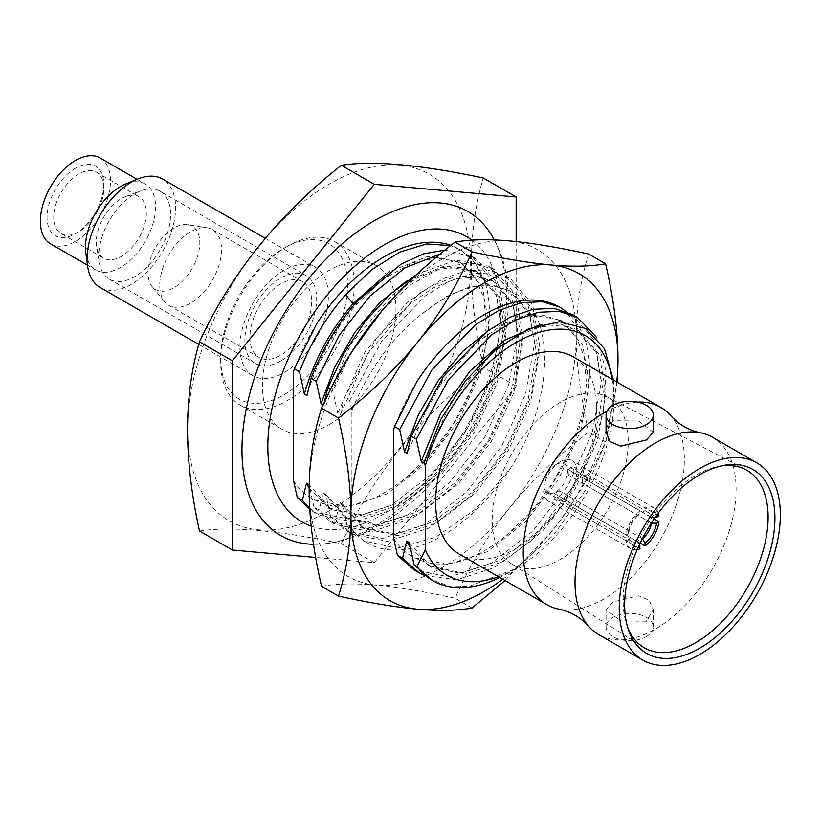 <?xml version="1.0" encoding="UTF-8"?>
<svg xmlns="http://www.w3.org/2000/svg" width="821" height="821" viewBox="0 0 821 821"><rect width="100%" height="100%" fill="white"/><g stroke="black" fill="none" stroke-linecap="round" stroke-linejoin="round"><path stroke-width="0.62" stroke-dasharray="4.11 3.08" d="M187.927 224.626A36.596 21.13 120 0 1 198.754 251.934A36.596 21.13 120 0 1 173.929 287.719A36.596 21.13 -60 0 1 152.162 286.57A36.596 21.13 -60 0 1 151.218 256.645A36.596 21.13 -60 0 1 173.929 227.961A36.596 21.13 120 0 1 187.927 224.626L207.333 227.838A43.677 25.215 120 0 0 190.626 231.82A43.677 25.215 -60 0 0 163.512 266.045A43.677 25.215 -60 0 0 164.652 301.769A43.677 25.215 -60 0 0 168.787 305.299L258.933 357.351A43.677 25.215 120 0 0 280.772 355.185A43.677 25.215 120 0 0 309.301 316.701A43.677 25.215 120 0 0 302.61 281.695A43.677 25.215 120 0 0 280.772 283.861A43.677 25.215 120 0 0 252.242 322.355A43.677 25.215 120 0 0 258.933 357.351M207.333 227.838A43.677 25.215 120 0 1 212.465 229.654A43.677 25.215 120 0 1 219.156 264.649A43.677 25.215 120 0 1 190.626 303.144A43.677 25.215 -60 0 1 168.787 305.299M280.772 360.973A50.758 29.31 -60 0 1 255.393 363.487A50.758 29.31 -60 0 1 247.614 322.807A50.758 29.31 -60 0 1 280.772 278.083A50.758 29.31 120 0 1 306.151 275.569A50.758 29.31 120 0 1 313.93 316.239A50.758 29.31 120 0 1 280.772 360.973M160.074 191.231A50.758 29.31 120 0 1 167.853 231.902A50.758 29.31 120 0 1 134.695 276.636A50.758 29.31 -60 0 1 109.316 279.15A50.758 29.31 -60 0 1 99.341 262.751A50.758 29.31 -60 0 1 134.695 193.746A50.758 29.31 120 0 1 140.884 190.79A50.758 29.31 120 0 1 160.074 191.231L306.151 275.569M61.062 233.575A35.416 20.443 120 0 0 78.775 231.82A35.416 20.443 120 0 0 103.815 188.45A35.416 20.443 120 0 0 96.478 172.236A35.416 20.443 120 0 0 78.775 173.99A35.416 20.443 120 0 0 55.633 205.199A35.416 20.443 120 0 0 61.062 233.575L103.631 258.153A35.416 20.443 -60 0 0 121.344 256.398A35.416 20.443 120 0 0 144.475 225.19A35.416 20.443 120 0 0 139.047 196.814A35.416 20.443 120 0 0 125.664 196.506A35.416 20.443 120 0 0 121.344 198.569A35.416 20.443 -60 0 0 96.673 246.711L99.341 262.751M103.631 258.153A35.416 20.443 -60 0 1 96.673 246.711M75.429 168.202A40.137 23.173 120 0 0 47.054 217.36A40.137 23.173 120 0 0 75.429 233.749L78.775 231.82L75.429 233.749A40.137 23.173 120 0 0 103.815 184.592A40.137 23.173 120 0 0 75.429 168.202M100.224 158.043A49.578 28.622 120 0 1 107.818 197.769A49.578 28.622 120 0 1 75.429 241.456A49.578 28.622 -60 0 1 50.645 243.909M137.066 179.306L145.296 184.058A49.578 28.622 120 0 1 152.901 223.794A49.578 28.622 120 0 1 120.513 267.482A49.578 28.622 -60 0 1 95.718 269.935A49.578 28.622 -60 0 1 85.815 252.837M145.296 184.058A49.578 28.622 120 0 0 125.541 184.027M100.08 287.442A62.56 36.124 -60 0 0 131.36 284.343A62.56 36.124 120 0 0 172.225 229.213A62.56 36.124 120 0 0 162.64 179.081M284.107 270.366A62.56 36.124 120 0 0 243.242 325.506A62.56 36.124 120 0 0 252.827 375.638A62.56 36.124 120 0 0 284.107 372.539A62.56 36.124 120 0 0 324.983 317.409A62.56 36.124 120 0 0 315.387 267.266A62.56 36.124 120 0 0 284.107 270.366M284.107 394.706A89.715 51.795 120 0 0 347.55 284.825A89.715 51.795 120 0 0 284.107 248.199L284.107 248.199A89.715 51.795 120 0 0 220.675 358.079A89.715 51.795 120 0 0 284.107 394.706M287.453 246.269L284.107 248.199L287.442 246.269A94.436 54.525 120 0 0 287.442 246.269A94.436 54.525 120 0 0 220.675 361.938A94.436 54.525 120 0 0 240.235 405.164A94.436 54.525 120 0 0 287.453 400.484A94.436 54.525 120 0 0 349.141 317.265A94.436 54.525 120 0 0 334.66 241.6A94.436 54.525 120 0 0 287.453 246.269M329.18 424.58A94.436 54.525 120 0 0 390.878 341.362A94.436 54.525 120 0 0 376.398 265.696A94.436 54.525 120 0 0 329.18 270.366A94.436 54.525 -60 0 0 267.492 353.584A94.436 54.525 -60 0 0 281.962 429.26A94.436 54.525 -60 0 0 329.18 424.58M329.18 510.847A200.088 115.515 -60 0 1 187.701 429.157A200.088 115.515 -60 0 1 329.18 184.109A200.088 115.515 120 0 1 470.669 265.788A200.088 115.515 120 0 1 329.18 510.847M199.482 531.043C230.906 526.087 278.206 530.315 341.382 543.718C372.785 475.698 420.075 416.852 483.282 367.192C467.375 294.924 467.375 231.861 483.282 177.993M516.152 241.569L516.152 386.178L374.253 562.703L315.695 557.469M374.253 562.703L341.382 543.718M374.253 526.271A187.096 108.023 120 0 0 493.832 239.085C539.181 317.317 471.757 474.24 379.128 525.112C358.623 537.037 338.129 543.42 317.645 544.261A187.096 108.023 120 0 0 374.253 526.271M313.519 544.282A187.096 108.023 120 0 0 317.645 544.261M516.152 386.178L483.282 367.192M293.456 480.398C299.008 489.429 306.151 495.976 314.884 500.061C340.407 513.094 370.579 505.798 405.41 478.161C461.648 436.71 502.924 339.36 485.252 283.101A150.151 86.687 120 0 0 459.35 249.245A150.151 86.687 120 0 0 450.924 245.366M293.456 371.995C299.275 355.555 306.982 339.514 316.598 323.895M613.39 380.031L613.985 392.243L606.627 440.169L585.465 490.26L553.292 535.384L514.48 569.117L469.16 586.307L448.533 585.876L430.481 579.339M514.48 569.117A150.151 86.687 -60 0 1 507.809 573.202A150.151 86.687 -60 0 1 499.763 577.491M309.681 508.24L318.794 514.859L354.292 522.156L395.968 508.62L437.644 476.437L473.132 430.563L497.187 378.101L506.311 327.127L499.26 285.482L477.278 259.6L460.027 253.668L440.128 254.069M445.003 250.087L472.116 256.614L494.088 282.496L501.128 324.141L492.005 375.125L467.949 427.587L432.462 473.45L390.786 505.644L349.11 519.159L313.622 511.873L309.753 509.41M330.442 389.554L332.916 390.981L337.739 413.25L340.387 414.779L344.43 397.631L349.602 400.617L351.891 410.541L351.891 528.96A150.151 86.687 120 0 0 367.623 543.05A150.151 86.687 120 0 0 510.375 468.411L475.318 509.348L435.735 537.232L396.83 548.233L363.703 540.782L347.324 526.323L351.891 528.96M344.43 397.631L376.439 338.283L420.065 292.984L443.453 278.586L466.277 270.735L487.325 269.832L505.5 275.887L527.472 301.769L534.522 343.414L525.399 394.398L501.344 446.86L465.856 492.723L424.18 524.917L382.504 538.443L347.006 531.146L330.627 516.686L335.81 519.672L352.188 534.132L387.676 541.429L429.352 527.903L471.028 495.71L506.516 449.846L530.571 397.385L539.695 346.4L532.655 304.755L510.672 278.873L492.497 272.818L471.449 273.721L448.625 281.572L425.237 295.971L381.621 341.269L349.602 400.617M417.099 274.132L455.994 260.103L488.803 266.25L510.785 292.132L517.825 333.778L508.702 384.751L484.647 437.213L449.159 483.087L407.483 515.28L365.807 528.806L330.319 521.509L313.94 507.05L319.112 510.036L335.491 524.496L370.979 531.792L412.655 518.267L454.331 486.073L489.819 440.21L513.874 387.748L522.998 336.764L515.957 295.119L493.975 269.237L469.92 262.72L441.606 267.831L411.495 284.169L382.217 310.389M351.645 351.963L332.916 390.981M424.929 575.654L456.948 579.739L493.431 567.896L530.212 541.583L563.124 503.93L588.421 459.38L603.261 413.199L606.021 370.846L596.477 337.298M572.268 314.443L594.25 340.315L601.29 381.96L592.177 432.944L568.122 485.406L532.634 531.269L490.958 563.463L449.272 576.989L413.784 569.702M559.512 307.075A150.151 86.687 120 0 1 585.414 340.931L566.285 311.539M485.252 283.101L475.421 263.315L460.602 249.964L450.575 245.643M323.115 404.804L323.69 405.143L324.244 402.382M347.324 526.323L342.501 504.053L339.843 502.524L335.81 519.672M330.627 516.686L325.804 494.416L323.156 492.887L319.112 510.036M313.94 507.05L309.107 484.78L331.438 509.615L364.452 516.337L403.183 503.776L441.883 473.933L474.846 431.425L497.198 382.832L505.715 335.615L499.25 297.048L478.951 273.106L460.643 267.328L439.307 269.114L416.268 278.381L392.92 294.595L350.998 343.732L323.69 405.143M502.811 579.257A188.871 109.049 120 0 0 551.209 532.111A188.871 109.049 120 0 0 616.715 381.95M393.618 429.824C399.478 413.291 407.195 397.251 416.76 381.724M585.414 340.931C603.117 397.077 561.79 494.601 505.572 535.99C470.967 563.555 440.785 570.862 415.046 557.89C406.282 553.775 399.139 547.227 393.618 538.227M409.279 542.609L431.487 567.383L464.481 574.177L503.211 561.677L541.942 531.864L574.936 489.367L597.329 440.754L605.877 393.505L599.433 354.918L579.133 330.945L560.825 325.157L539.489 326.943L516.45 336.2L493.103 352.414L451.17 401.551L423.862 462.972M415.046 557.89L448.071 564.52L486.781 551.897L525.45 522.023L558.372 479.526L580.693 430.953L589.18 383.776L582.725 345.251L562.436 321.309L544.128 315.521L522.803 317.306L499.753 326.563L476.406 342.778L434.473 391.915L407.165 453.336M498.46 576.742A138.349 79.873 120 0 0 516.152 568.389A138.349 79.873 120 0 0 613.985 398.944A138.349 79.873 120 0 0 612.363 379.435M459.196 554.072A113.914 65.772 -60 0 0 516.152 548.438A113.914 65.772 120 0 0 590.576 448.05A113.914 65.772 120 0 0 573.109 356.776M559.122 609.213A113.914 65.772 -60 0 0 603.794 599.032A113.914 65.772 120 0 0 674.821 508.907A113.914 65.772 120 0 0 670.819 415.734M637.527 402.085A113.914 65.772 120 0 0 606.935 411.27M653.28 432.226L638.779 420.999L612.979 420.711L606.072 432.226M712.505 437.254A113.914 65.772 120 0 1 729.972 528.529A113.914 65.772 120 0 1 655.548 628.917A113.914 65.772 -60 0 1 598.591 634.551M646.373 621.22L620.563 620.922L606.072 609.695L612.979 601.947L638.789 595.769L649.298 600.367L653.28 609.695L646.373 621.22M646.373 636.624A23.604 13.629 180 0 1 620.635 639.58A23.604 13.629 180 0 1 606.062 626.987A23.604 13.629 180 0 1 612.979 617.351A23.604 13.629 180 0 1 638.707 614.395A23.604 13.629 180 0 1 653.28 626.987A23.604 13.629 180 0 1 646.373 636.624M627.716 627.511A102.502 59.184 -60 0 1 626.844 625.161A102.502 59.184 -60 0 1 695.623 475.338A102.502 59.184 -60 0 1 718.498 466.41A102.502 59.184 -60 0 1 720.961 465.989M511.021 563.514A96.211 55.541 120 0 1 497.68 486.073A96.211 55.541 120 0 1 560.23 402.321A96.211 55.541 -60 0 1 607.201 396.923A96.211 55.541 -60 0 1 623.375 473.625A96.211 55.541 -60 0 1 560.23 559.419A96.211 55.541 120 0 1 511.021 563.514L643.192 647.092M560.23 461.689A23.491 13.567 -60 0 1 571.97 460.53A23.491 13.567 -60 0 1 575.572 479.351A23.491 13.567 -60 0 1 560.23 500.051A23.491 13.567 120 0 1 548.479 501.21A23.491 13.567 120 0 1 544.877 482.389A23.491 13.567 120 0 1 560.23 461.689M658.257 513.135A23.491 13.567 -60 0 0 654.275 508.045A23.491 13.567 -60 0 0 645.029 507.973L573.253 466.533A23.491 13.567 -60 0 0 570.749 467.765A23.491 13.567 -60 0 0 568.245 469.427L568.245 475.102A16.646 9.606 -60 0 1 570.749 473.348A16.646 9.606 -60 0 1 573.253 472.219L573.253 466.533M658.945 516.009L587.169 474.569A23.491 13.567 -60 0 1 587.169 480.347L654.08 518.985M640.164 543.092L573.253 504.453A23.491 13.567 -60 0 1 570.749 506.116A23.491 13.567 -60 0 1 568.245 507.347L568.245 501.662A16.646 9.606 -60 0 0 570.749 500.533A16.646 9.606 -60 0 0 573.253 498.778L573.253 504.453M559.245 490.691L554.329 493.534A23.491 13.567 -60 0 0 554.329 499.312L559.245 496.469A16.646 9.606 -60 0 1 559.245 490.691L628.527 530.684L628.476 533.609A20.186 11.658 120 0 1 640.021 513.607L637.517 515.106L568.245 475.102M587.169 474.569L582.243 477.412A16.646 9.606 -60 0 1 582.243 483.189L587.169 480.347M568.245 469.427L640.021 510.867L640.021 513.607M637.188 549.629A23.491 13.567 120 0 1 630.785 548.726A23.491 13.567 120 0 1 626.105 540.752L628.476 539.387L628.527 536.472A16.646 9.606 120 0 0 631.698 541.357A16.646 9.606 120 0 0 637.517 541.665L568.245 501.662M628.527 536.472L559.245 496.469M637.517 515.106A16.646 9.606 120 0 0 628.527 530.684M555.725 464.676A16.646 9.606 120 0 0 544.846 479.341A16.646 9.606 120 0 0 547.402 492.682A16.646 9.606 120 0 0 555.725 491.861A16.646 9.606 -60 0 0 566.593 477.186A16.646 9.606 -60 0 0 564.037 463.855A16.646 9.606 -60 0 0 555.725 464.676M640.021 548.787L568.245 507.347M637.517 541.665L639.333 544.846M626.105 540.752L554.329 499.312M640.021 510.867A23.491 13.567 120 0 0 626.105 534.974L554.329 493.534M626.105 534.974L628.476 533.609M628.476 539.387A20.186 11.658 120 0 0 638.574 546.509M656.246 515.896A20.186 11.658 120 0 0 645.029 510.713L645.029 507.973M642.361 538.679L573.253 498.778M655.189 517.384L651.525 517.404A16.646 9.606 120 0 0 648.344 512.52A16.646 9.606 120 0 0 642.525 512.212L573.253 472.219M651.525 517.404L582.243 477.412M651.361 523.09L582.243 483.189M642.525 512.212L645.029 510.713M410.274 547.679L428.839 565.854L461.833 572.648L500.564 560.148L539.294 530.335L572.288 487.838L594.681 439.225L603.219 391.976L596.775 353.389L576.486 329.416L559.624 323.792L540.095 324.675M505.572 535.99L530.951 511.76L553.077 482.245L570.421 449.58L581.812 416.124L586.471 384.269L584.131 356.324L574.998 334.291L559.789 319.78L527.759 314.299L489.798 329.375M505.048 580.55L551.209 532.111C572.535 505.49 590.658 475.41 605.59 441.883L588.647 432.103C580.437 396.502 576.311 364.432 576.25 335.912A188.871 109.049 120 0 0 509.482 240.912A188.871 109.049 -60 0 0 375.926 318.014A188.871 109.049 -60 0 0 309.148 490.116A188.871 109.049 -60 0 0 375.926 585.116C397.364 587.066 423.749 591.438 455.101 598.242C470.033 564.715 488.156 534.635 509.482 508.014C530.91 481.455 557.295 456.158 588.647 432.103M472.044 608.022L455.101 598.242M588.647 254.028C580.447 280.156 576.311 307.444 576.25 335.912A188.871 109.049 120 0 1 509.482 508.014A188.871 109.049 -60 0 1 375.926 585.116C354.61 583.249 336.487 583.639 321.545 586.317M510.375 468.411C556.125 396.902 555.407 309.538 512.088 292.235C486.36 279.263 456.178 286.57 421.563 314.135C391.884 337.544 368.66 369.676 351.891 410.541M309.158 488.279L328.79 508.086L361.804 514.808L400.525 502.247L439.235 472.393L472.188 429.896L494.55 381.293L503.057 334.085L496.602 295.519L476.293 271.577L444.274 266.107L406.323 281.182M323.156 492.887L345.22 517.579L378.183 524.475L416.914 512.047L455.676 482.296L488.711 439.82L511.155 391.196L519.755 343.927L513.341 305.289L493.072 281.254L474.774 275.445L453.438 277.2L430.378 286.447L407.021 302.651L365.058 351.799L337.739 413.25M339.843 502.524L362.082 527.308L395.106 534.091L433.857 521.551L472.609 491.687L505.592 449.149L527.954 400.504L536.452 353.246L529.935 314.689L509.574 290.778L490.814 285.02L468.945 287.145L445.362 297.048L421.563 314.135M405.41 478.161L430.809 453.91L452.946 424.365L470.3 391.679L481.67 358.192L486.309 326.317L483.938 298.372L474.774 276.359L459.514 261.878L427.515 256.48L389.626 271.546M314.884 500.061L347.93 506.69L386.66 494.037L425.35 464.132L458.262 421.594L480.562 372.991L489.018 325.804L482.502 287.299L462.161 263.408L439.184 257.425L412.091 262.853L383.397 279.243L355.75 305.176C332.916 331.643 316.66 361.753 307.003 395.506M325.804 494.416L347.878 519.108L380.841 526.004L419.572 513.577L458.323 483.826L491.358 441.349L513.802 392.736L522.402 345.456L515.999 306.818L495.73 282.793L477.422 276.975L456.086 278.73L433.036 287.976L409.669 304.191L367.716 353.328L340.387 414.779M342.501 504.053L364.74 528.847L397.764 535.62L436.515 523.08L475.267 493.216L508.25 450.667L530.612 402.023L539.099 354.764L532.583 316.208L512.088 292.235M605.59 441.883L617.125 382.186M311.169 526.138A164.672 95.072 -60 0 0 384.269 513.741A164.672 95.072 120 0 0 490.301 373.627A164.672 95.072 120 0 0 471.911 240.153M354.467 304.437L355.75 305.176L357.063 301.43M152.162 286.57L164.652 301.769M212.465 229.654L302.61 281.695M109.316 279.15L255.393 363.487M125.664 196.506L140.884 190.79M87.488 265.183L95.718 269.935M198.785 344.43L252.827 375.638M265.316 238.357L315.387 267.266M334.66 241.6L376.398 265.696M240.235 405.164L281.962 429.26M220.675 358.079L220.675 361.938M313.622 511.873L318.794 514.859M472.116 256.614L477.299 259.61M347.006 531.146L352.188 534.132M505.51 275.897L510.683 278.883M330.319 521.509L335.491 524.496M488.813 266.261L493.985 269.247M363.703 540.782L367.623 543.05M459.35 249.245L460.602 249.964M613.985 398.944L613.985 392.243M516.152 568.389L507.809 573.202M606.062 626.987L606.062 609.695M653.28 626.987L653.28 609.695M626.844 625.161L628.506 629.984M718.498 466.41L723.506 465.445M607.201 396.923L745.663 469.602M654.275 508.045L571.97 460.53M631.698 541.357L547.402 492.682M630.785 548.726L548.479 501.21M648.344 512.52L564.037 463.855M431.497 567.373L428.839 565.843M579.133 330.945L576.486 329.416M562.436 321.309L559.789 319.78M462.151 263.428L459.493 261.899M331.458 509.605L328.81 508.076M478.941 273.095L476.293 271.566M347.878 519.088L345.22 517.558M495.71 282.835L493.062 281.295M362.112 527.267L364.76 528.796M509.543 290.808L512.201 292.338M103.815 188.45L103.815 184.592M96.478 172.236L139.047 196.814"/><path stroke-width="1.23" d="M87.488 265.183L50.645 243.909A49.578 28.622 -60 0 1 43.041 204.183A49.578 28.622 -60 0 1 75.429 160.495A49.578 28.622 120 0 1 100.224 158.043L137.066 179.306M87.58 265.871L85.815 252.837A49.578 28.622 -60 0 1 120.513 186.521A49.578 28.622 120 0 1 125.541 184.027L137.702 179.04A62.56 36.124 120 0 0 131.36 182.18A62.56 36.124 -60 0 0 87.58 265.871A62.56 36.124 -60 0 0 100.08 287.442L198.785 344.43M265.316 238.357L162.64 179.081A62.56 36.124 120 0 0 137.702 179.04M374.253 184.304L341.382 165.319C278.175 214.979 230.875 273.824 199.482 341.844C183.576 395.743 183.576 458.816 199.482 531.043L232.353 550.019L232.353 360.819L374.253 184.304L516.152 196.978L516.152 241.569M315.695 557.469L232.353 550.019M494.273 239.927L493.832 239.085A187.096 108.023 120 0 0 374.253 220.736A187.096 108.023 120 0 0 245.705 411.629A187.096 108.023 120 0 0 313.519 544.282M516.152 196.978L483.282 177.993C420.054 164.59 372.755 160.362 341.382 165.319M232.353 360.819L199.482 341.844M450.924 245.366A150.151 86.687 120 0 0 316.598 323.895L294.349 368.711L299.521 371.697C310.8 342.573 326.132 316.937 345.538 294.78L353.092 303.637C330.258 330.114 314.012 360.224 304.345 393.977L307.003 395.506L311.046 378.348L316.218 381.344L321.042 403.614L323.115 404.804M309.753 509.41L297.243 497.413L293.456 480.398L293.456 371.995L294.349 368.711M499.763 577.491A150.151 86.687 -60 0 1 432.729 580.642L414.102 564.879L416.996 566.552L425.34 549.854A138.349 79.873 120 0 0 498.46 576.742M432.729 580.642A150.151 86.687 -60 0 1 416.996 566.552M445.003 250.087L423.718 253.833L401.233 264.013L357.063 301.43C337.657 323.587 322.314 349.223 311.046 378.348M297.243 497.413L302.415 500.4L309.681 508.24M440.128 254.069L405.184 267.718L370.148 295.868L339.247 335.276L316.218 381.344M324.244 402.382L327.733 387.994L330.442 389.554M382.217 310.389L351.645 351.963M327.733 387.994L344.215 352.886L365.622 320.857L390.488 294.01L417.099 274.132M397.405 555.242L402.577 558.229L418.956 572.689L413.784 569.702L397.405 555.242L393.618 538.227L393.618 429.824L394.511 426.54L399.683 429.527L404.507 451.807L407.165 453.336L411.208 436.177L416.38 439.173L421.204 461.443L423.862 462.972L440.836 419.346L465.671 380.523L495.935 349.253L528.365 328.913L559.45 321.729L585.784 328.533L604.461 348.658L613.39 380.031M418.956 572.689L424.929 575.654M596.477 337.298L577.45 317.429L559.275 311.375L538.227 312.278L515.403 320.128L492.015 334.527L448.389 379.825L416.38 439.173M411.208 436.177L443.217 376.829L486.843 331.54L510.231 317.142L533.045 309.291L554.093 308.378L572.268 314.443L577.461 317.44M394.511 426.54L416.76 381.724A150.151 86.687 120 0 1 559.512 307.075L542.589 301.728L521.54 302.641L498.716 310.482L475.328 324.88L431.702 370.179L399.683 429.527M566.285 311.539L560.764 307.793M450.575 245.643L426.622 243.95L399.806 252.057L372.098 269.411L345.538 294.78M612.363 379.435A138.349 79.873 120 0 0 525.871 337.41A138.349 79.873 120 0 0 425.34 465.856L424.139 461.546M425.34 465.856L425.34 549.854M414.102 564.879L409.279 542.609L406.621 541.08L402.577 558.229M299.521 371.697L304.345 393.977M309.189 485.19L306.459 483.251L302.415 500.4M505.048 580.55L472.044 608.022C457.112 610.691 438.978 611.091 417.663 609.213A188.871 109.049 -60 0 1 350.885 514.213C350.824 542.681 346.698 569.979 338.488 596.097C369.85 602.901 396.235 607.273 417.663 609.213A188.871 109.049 120 0 0 502.811 579.257M350.885 514.213A188.871 109.049 -60 0 1 417.663 342.111C396.235 368.67 369.84 393.967 338.488 418.022C346.698 453.633 350.834 485.693 350.885 514.213M616.715 381.95A188.871 109.049 120 0 0 617.987 360.009A188.871 109.049 120 0 0 551.209 265.009A188.871 109.049 120 0 0 417.663 342.111C438.978 315.49 457.102 285.41 472.044 251.883L455.101 242.103C423.749 266.158 397.354 291.455 375.926 318.014C354.61 344.635 336.487 374.715 321.545 408.242C313.335 434.371 309.209 461.659 309.148 490.116C309.209 518.656 313.335 550.717 321.545 586.317L338.488 596.097M700.231 432.718A113.914 65.772 120 0 0 655.548 442.888A113.914 65.772 -60 0 0 584.531 533.014A113.914 65.772 -60 0 0 588.534 626.187A113.914 65.772 -60 0 0 598.591 634.551L642.833 660.094A113.914 65.772 -60 0 0 699.79 654.45A113.914 65.772 120 0 0 774.203 554.072A113.914 65.772 120 0 0 756.746 462.787L712.505 437.254A113.914 65.772 120 0 0 700.231 432.718C688.614 430.204 678.803 424.539 670.819 415.734A113.914 65.772 120 0 0 660.751 407.37L573.109 356.776A113.914 65.772 120 0 0 516.152 362.41A113.914 65.772 -60 0 0 441.739 462.798A113.914 65.772 -60 0 0 459.196 554.072L546.848 604.677A113.914 65.772 -60 0 1 529.381 513.392A113.914 65.772 -60 0 1 603.794 413.014A113.914 65.772 120 0 1 606.935 411.27M660.751 407.37A113.914 65.772 120 0 0 637.527 402.085M588.534 626.187C580.539 617.382 570.739 611.727 559.122 609.213A113.914 65.772 -60 0 1 546.848 604.677M606.062 414.944L606.062 432.226L610.054 441.565L620.573 446.162L646.373 439.984L653.28 432.226L653.28 414.944A23.604 13.629 180 0 1 646.373 424.58A23.604 13.629 0 0 1 620.635 427.536A23.604 13.629 0 0 1 606.062 414.944A23.604 13.629 0 0 1 612.979 405.307A23.604 13.629 180 0 1 638.707 402.352A23.604 13.629 180 0 1 653.28 414.944M756.746 462.787A113.914 65.772 120 0 0 699.79 468.432A113.914 65.772 -60 0 0 625.376 568.82A113.914 65.772 -60 0 0 642.833 660.094M699.79 648.19A106.237 61.339 -60 0 1 628.506 629.984A106.237 61.339 -60 0 1 699.79 474.702A106.237 61.339 -60 0 1 723.506 465.445A106.237 61.339 -60 0 1 773.946 532.501A106.237 61.339 -60 0 1 699.79 648.19M720.961 465.989A102.502 59.184 -60 0 1 745.663 469.602A102.502 59.184 -60 0 1 762.904 551.322A102.502 59.184 -60 0 1 695.623 642.73A102.502 59.184 -60 0 1 643.192 647.092A102.502 59.184 -60 0 1 627.716 627.511M658.257 513.135A23.491 13.567 -60 0 1 658.945 516.009L656.584 517.384A20.186 11.658 120 0 0 656.246 515.896M640.164 543.092L645.029 545.903A23.491 13.567 -60 0 0 658.945 521.797L654.08 518.985M637.188 549.629A23.491 13.567 120 0 0 640.021 548.787L639.333 544.846M638.574 546.509A20.186 11.658 120 0 0 640.021 546.057M645.029 545.903L645.029 543.163A20.186 11.658 120 0 0 656.584 523.162L658.945 521.797M645.029 543.163L642.361 538.679M642.525 538.771A16.646 9.606 120 0 0 651.525 523.193L651.361 523.09M651.525 523.193L656.584 523.162M656.584 517.384L655.189 517.384M406.621 541.08L410.274 547.679M540.095 324.675L504.638 340.222L469.786 371.297L440.569 413.661L421.204 461.443M489.798 329.375L462.787 351.316L438.25 380.677L418.258 415.098L404.507 451.807M306.459 483.251L309.158 488.279M406.323 281.182L379.312 303.123L354.775 332.484L334.783 366.905L321.042 403.614M389.626 271.546L353.092 303.637L354.467 304.437M617.125 382.186L617.987 360.009C617.936 331.479 613.8 299.408 605.59 263.818L588.647 254.028C557.295 247.224 530.9 242.852 509.482 240.912C488.156 239.034 470.033 239.434 455.101 242.103M605.59 263.818C590.648 266.486 572.524 266.887 551.209 265.009C529.781 263.059 503.386 258.687 472.044 251.883M338.488 418.022L321.545 408.242M471.911 240.153A164.672 95.072 120 0 0 384.269 244.822A164.672 95.072 -60 0 0 274.471 397.918A164.672 95.072 -60 0 0 311.169 526.138"/></g></svg>
